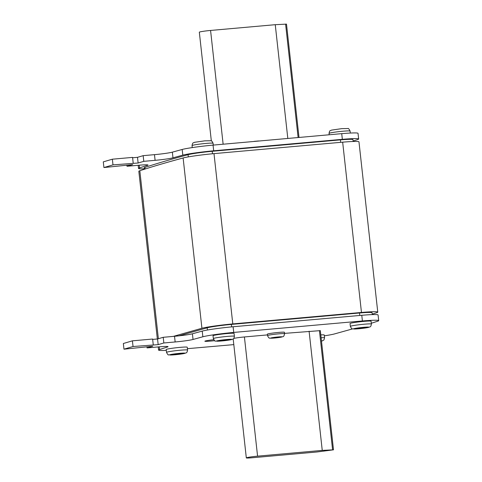 <?xml version="1.0" encoding="UTF-8"?>
<svg xmlns="http://www.w3.org/2000/svg" width="482" height="482" viewBox="0 0 482 482"><rect width="100%" height="100%" fill="white"/><g stroke="black" fill="none" stroke-linecap="round" stroke-linejoin="round"><path stroke-width="0.72" d="M213.731 339.714A8.58 0.524 173.7 0 0 204.868 341.226A8.58 0.524 173.7 0 0 210.676 341.081A8.58 0.524 173.7 0 0 214.641 340.672M278.62 332.423A8.58 0.524 173.7 0 0 267.365 334.165L267.522 335.586A8.58 0.524 -6.3 0 1 278.777 333.839A8.58 0.524 -6.3 0 1 284.585 333.701L284.428 332.279A8.58 0.524 173.7 0 0 278.62 332.423M180.081 347.371A10.586 0.651 173.7 0 0 166.206 349.522L166.519 352.36A10.586 0.651 -6.3 0 1 180.395 350.209A10.586 0.651 -6.3 0 1 187.558 350.034L187.245 347.197A10.586 0.651 173.7 0 0 180.081 347.371M226.914 333.574A10.586 0.651 173.7 0 0 213.038 335.725L213.351 338.563A10.586 0.651 -6.3 0 1 227.227 336.418A10.586 0.651 -6.3 0 1 234.391 336.243L234.077 333.405A10.586 0.651 173.7 0 0 226.914 333.574M363.916 321.373A10.586 0.651 173.7 0 0 350.04 323.524L350.354 326.362A10.586 0.651 -6.3 0 1 364.229 324.211A10.586 0.651 -6.3 0 1 371.393 324.037L371.08 321.199A10.586 0.651 173.7 0 0 363.916 321.373M173.309 336.394L201.922 328.26A25.745 1.579 -6.3 0 1 232.794 323.91L361.464 312.45A25.745 1.579 -6.3 0 1 377.768 312.125A25.745 1.579 -6.3 0 1 376.785 312.679L372.237 314.15M157.349 338.985L138.834 171.285A25.745 1.579 -6.3 0 1 139.816 170.73C152.252 166.658 166.688 162.404 183.124 157.976A25.745 1.579 -6.3 0 1 213.996 153.625L342.66 142.166A25.745 1.579 -6.3 0 1 358.969 141.847L377.768 312.125M372.285 314.607L372.08 312.752A20.027 1.229 173.7 0 0 359.512 312.993L231.354 324.41A20.027 1.229 173.7 0 0 207.176 327.814L178.912 335.852M144.371 169.26L144.208 167.82A20.027 1.229 -6.3 0 1 144.937 167.399C157.325 163.344 171.7 159.108 188.064 154.692A20.027 1.229 -6.3 0 1 212.237 151.288L340.4 139.876A20.027 1.229 -6.3 0 1 352.969 139.635L353.173 141.485M132.616 157.765L137.497 157.331L138.123 163.006L143.793 161.337L155.102 160.331A14.303 0.88 173.7 0 0 172.978 157.831L182.811 155.138A25.745 1.579 -6.3 0 1 213.683 150.788L342.347 139.328A25.745 1.579 -6.3 0 1 358.656 139.009A25.745 1.579 -6.3 0 1 357.674 139.563L353.125 141.033M137.497 157.331L143.166 155.662L143.793 161.337M143.166 155.662L154.475 154.656A14.303 0.88 173.7 0 0 172.351 152.155L182.184 149.462A25.745 1.579 -6.3 0 1 213.056 145.112L341.72 133.653A25.745 1.579 -6.3 0 1 358.03 133.327L358.656 139.009M144.317 168.808A25.745 1.579 -6.3 0 1 138.521 168.447A25.745 1.579 -6.3 0 1 139.503 167.893L147.384 165.374A14.303 0.88 173.7 0 0 148.004 165.037A14.303 0.88 173.7 0 0 138.322 165.272L127.013 166.278L132.683 164.609L103.919 167.543L112.987 164.874L138.123 163.006M126.886 165.127L127.013 166.278M112.987 164.874L112.36 159.199L103.293 161.868L103.919 167.543M112.36 159.199L132.574 157.397L133.201 163.073M371.309 323.259L377.725 321.193A25.745 1.579 173.7 0 0 378.707 320.638A25.745 1.579 173.7 0 0 362.404 320.964L233.734 332.423A25.745 1.579 173.7 0 0 202.862 336.773L193.035 339.467A14.303 0.88 -6.3 0 1 175.153 341.967L163.844 342.973L158.174 344.642L133.038 346.51L123.97 349.179L152.734 346.245L147.064 347.914L146.938 346.763M147.064 347.914L158.373 346.907A14.303 0.88 -6.3 0 1 168.055 346.672A14.303 0.88 -6.3 0 1 167.435 347.004L159.56 349.528A25.745 1.579 173.7 0 0 158.578 350.083A25.745 1.579 173.7 0 0 166.296 350.36M187.408 348.679L233.812 344.612M324.338 335.821A25.745 1.579 173.7 0 0 334.424 333.948L352.607 328.887M378.707 320.638L378.081 314.963A25.745 1.579 173.7 0 0 361.777 315.288L233.107 326.748A25.745 1.579 173.7 0 0 202.235 331.098L192.408 333.791A14.303 0.88 -6.3 0 1 174.526 336.285L163.217 337.298L157.548 338.967L152.667 339.4M163.844 342.973L163.217 337.298M158.174 344.642L157.548 338.967M153.252 344.708L152.625 339.033L132.411 340.834L123.344 343.503L123.97 349.179M133.038 346.51L132.411 340.834M321.12 337.731A10.586 0.651 -6.3 0 1 324.561 337.834L324.247 334.996A10.586 0.651 173.7 0 0 320.807 334.894M267.45 334.906L244.416 336.96A8.58 0.524 173.7 0 0 233.704 338.454M333.496 449.827L316.807 451.996L252.128 457.761A8.58 0.524 -6.3 0 1 246.32 457.9A8.58 0.524 -6.3 0 1 257.575 456.159L322.253 450.393L333.496 449.827L320.331 330.628L284.549 333.381M322.253 450.393L309.095 331.2M287.802 138.352L275.252 24.69L286.495 24.118L298.997 137.364M211.327 140.895L199.325 32.198A8.58 0.524 -6.3 0 1 210.574 30.45L275.252 24.69M357.56 328.784L367.567 327.374L361.669 327.573L354.499 328.73L359.138 328.32L357.56 328.784M222.292 340.509L220.714 340.973L223.552 340.72L230.715 339.563L226.076 339.973L227.655 339.509L222.268 340.316M173.906 354.758L183.913 353.348L178.015 353.547L170.845 354.704L175.484 354.294L173.906 354.758M179.238 353.439L179.268 353.764M178.268 353.529L178.322 354.041M176.683 353.939L176.743 354.505M362.886 327.465L362.922 327.784M361.922 327.549L361.976 328.067M360.337 327.965L360.397 328.531M226.04 339.653L226.076 339.973M225.07 339.738L225.13 340.256M223.485 340.153L223.552 340.72M273.649 338.039L281.524 336.93L272.071 337.774L274.812 337.695L273.649 338.039M277.132 337.087L277.174 337.484M275.957 337.358L276.011 337.828M278.18 336.948A5.724 0.349 173.7 0 0 270.98 337.96A5.724 0.349 173.7 0 0 274.553 338.015A5.724 0.349 173.7 0 0 281.759 337.002A5.724 0.349 173.7 0 0 278.18 336.948M179.798 353.312A7.724 0.476 173.7 0 0 170.074 354.686A7.724 0.476 173.7 0 0 174.906 354.758A7.724 0.476 173.7 0 0 184.63 353.384A7.724 0.476 173.7 0 0 179.798 353.312M363.633 327.314A7.724 0.476 173.7 0 0 353.909 328.688A7.724 0.476 173.7 0 0 358.735 328.76A7.724 0.476 173.7 0 0 368.459 327.392A7.724 0.476 173.7 0 0 363.633 327.314M226.63 339.521A7.724 0.476 173.7 0 0 216.906 340.888A7.724 0.476 173.7 0 0 221.732 340.961A7.724 0.476 173.7 0 0 231.462 339.593A7.724 0.476 173.7 0 0 226.63 339.521M342.919 131.225A10.586 0.651 173.7 0 0 329.043 133.375C329.772 129.706 330.315 130.984 331.447 130.128L341.762 128.646L347.89 128.543C348.329 128.146 349.058 128.983 350.089 131.05A10.586 0.651 173.7 0 0 342.919 131.225M205.922 143.431A10.586 0.651 173.7 0 0 192.041 145.576C192.77 141.913 193.312 143.184 194.445 142.329L204.76 140.846L210.887 140.744C211.327 140.346 212.062 141.184 213.086 143.256A10.586 0.651 173.7 0 0 205.922 143.431M361.464 312.45L342.66 142.166M232.794 323.91L213.996 153.625M201.922 328.26L183.124 157.976M158.367 338.726L139.816 170.73M145.118 169.019L144.937 167.399M188.305 156.897L188.064 154.692M212.514 153.77L212.237 151.288M340.672 142.341L340.4 139.876M359.789 315.457L359.512 312.993M231.625 326.886L231.354 324.41M207.417 330.013L207.176 327.814M154.475 154.656L155.102 160.331M172.351 152.155L172.978 157.831M182.184 149.462L182.811 155.138M213.056 145.112L213.683 150.788M341.72 133.653L342.347 139.328M139.208 165.193L139.503 167.893M147.323 164.85L147.384 165.374M167.435 347.004L167.375 346.486M159.56 349.528L159.259 346.829M362.404 320.964L361.777 315.288M233.734 332.423L233.107 326.748M202.862 336.773L202.235 331.098M193.035 339.467L192.408 333.791M175.153 341.967L174.526 336.285M257.575 456.159L244.416 336.96M332.592 449.802L319.433 330.61M298.105 137.442L285.597 24.1M223.13 144.184L210.574 30.45M321.5 341.22A7.724 0.476 173.7 0 0 321.464 340.87M254.201 141.359L258.593 140.961M267.522 335.586C268.366 337.4 268.956 338.183 269.299 337.942C268.968 338.256 270.697 338.286 274.493 338.027L281.006 337.189C283.404 336.177 283.609 337.653 284.585 333.701M166.519 352.36C167.531 354.421 168.26 355.252 168.694 354.86L174.846 354.77L184.708 353.402C186.082 352.613 186.968 353.619 187.558 350.034M350.354 326.362C351.366 328.423 352.089 329.254 352.529 328.869L358.674 328.772L368.537 327.405C369.917 326.615 370.803 327.627 371.393 324.037M213.351 338.563C214.363 340.623 215.086 341.461 215.526 341.069L221.678 340.973L231.541 339.611C232.914 338.822 233.8 339.828 234.391 336.243M192.264 147.588L192.041 145.576M329.194 134.731L329.043 133.375M138.171 165.284L138.521 168.447M158.578 350.083L158.229 346.919M246.32 457.9L233.186 338.93M350.306 133.05L350.089 131.05M213.285 145.094L213.086 143.256M321.506 341.25L323.928 339.979L324.561 337.834"/></g></svg>
